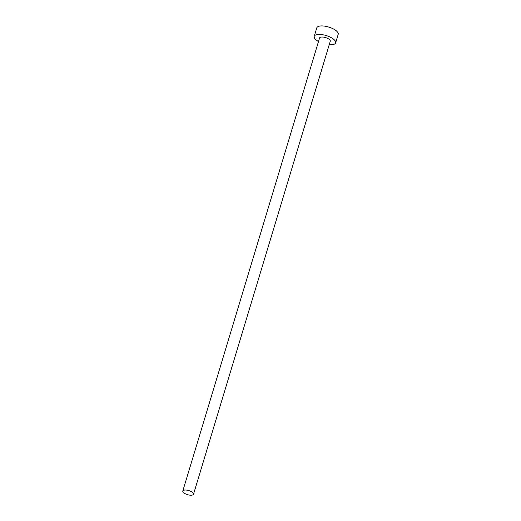 <?xml version="1.0" encoding="UTF-8"?>
<svg xmlns="http://www.w3.org/2000/svg" width="521" height="521" viewBox="0 0 521 521"><rect width="100%" height="100%" fill="white"/><g stroke="black" fill="none" stroke-linecap="round" stroke-linejoin="round"><path stroke-width="0.78" d="M183.034 492A5.594 2.123 -163.2 0 0 188.7 494.95A5.594 2.123 -163.2 0 0 193.512 494.234A5.594 2.123 -163.2 0 0 193.278 493.237A5.594 2.123 -163.2 0 0 187.606 490.287A5.594 2.123 -163.2 0 0 182.799 491.003A5.594 2.123 -163.2 0 0 183.034 492M193.512 494.234L330.281 41.231A5.594 2.123 -163.2 0 0 330.047 40.234A5.594 2.123 -163.2 0 0 324.381 37.278A5.594 2.123 -163.2 0 0 319.568 37.994L182.799 491.003M329.22 44.747A11.188 4.246 -163.2 0 0 335.635 42.846A11.188 4.246 -163.2 0 0 335.172 40.853A11.188 4.246 -163.2 0 0 323.834 34.953A11.188 4.246 -163.2 0 0 314.215 36.379A11.188 4.246 -163.2 0 0 314.684 38.372A11.188 4.246 -163.2 0 0 318.507 41.517M335.635 42.846L338.201 34.353A11.188 4.246 -163.2 0 0 337.732 32.354A11.188 4.246 -163.2 0 0 326.4 26.454A11.188 4.246 -163.2 0 0 316.781 27.887L314.215 36.379"/></g></svg>
